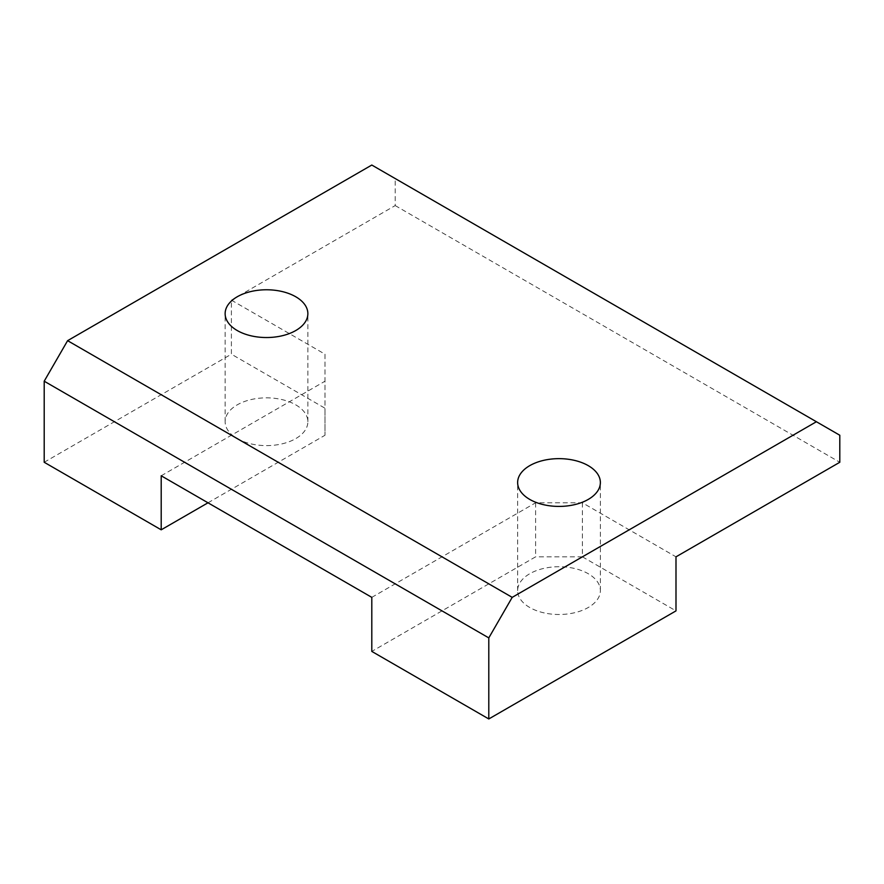 <?xml version="1.0" encoding="UTF-8"?>
<svg xmlns="http://www.w3.org/2000/svg" width="884" height="884" viewBox="0 0 884 884"><rect width="100%" height="100%" fill="white"/><g stroke="black" fill="none" stroke-linecap="round" stroke-linejoin="round"><path stroke-width="0.66" stroke-dasharray="4.42 3.31" d="M278.151 398.817A41.371 23.879 0 0 0 225.133 421.734A41.371 23.879 0 0 0 254.857 444.652A41.371 23.879 0 0 0 307.864 421.734A41.371 23.879 0 0 0 278.151 398.817M44.2 462.266L231.398 354.186L231.398 300.151L395.203 205.574L395.203 178.557L839.8 435.248M395.203 178.557L371.799 165.043M371.799 597.363L535.605 502.797L582.401 502.797L675.995 556.832M161.197 475.78L325.003 381.203L325.003 435.248L325.003 408.231L231.398 354.186M231.398 300.151L325.003 354.186L325.003 381.203M395.203 205.574L839.8 462.266M325.003 354.186L325.003 408.231M535.605 502.797L535.605 556.832L371.799 651.409M208.005 502.797L325.003 435.248M582.401 502.797L582.401 556.832L535.605 556.832M582.401 556.832L675.995 610.877M547.351 613.529A41.371 23.879 0 0 0 600.369 590.611A41.371 23.879 0 0 0 570.644 567.694A41.371 23.879 0 0 0 517.637 590.611A41.371 23.879 0 0 0 547.351 613.529M225.133 421.734L225.133 313.654M307.864 421.734L307.864 313.654M517.637 590.611L517.637 482.531M600.369 590.611L600.369 482.531"/><path stroke-width="1.33" d="M278.151 290.737A41.371 23.879 0 0 0 225.133 313.654A41.371 23.879 0 0 0 254.857 336.572A41.371 23.879 0 0 0 307.864 313.654A41.371 23.879 0 0 0 278.151 290.737M488.797 718.957L488.797 637.894L512.201 597.363L816.396 421.734L839.8 435.248L839.8 462.266L675.995 556.832L675.995 610.877L488.797 718.957L371.799 651.409L371.799 597.363L161.197 475.78L161.197 529.814L208.005 502.797M512.201 597.363L67.604 340.671L371.799 165.043L816.396 421.734M161.197 529.814L44.2 462.266L44.2 381.203L67.604 340.671M488.797 637.894L44.2 381.203M570.644 459.614A41.371 23.879 0 0 0 517.637 482.531A41.371 23.879 0 0 0 547.351 505.449A41.371 23.879 0 0 0 600.369 482.531A41.371 23.879 0 0 0 570.644 459.614"/></g></svg>

